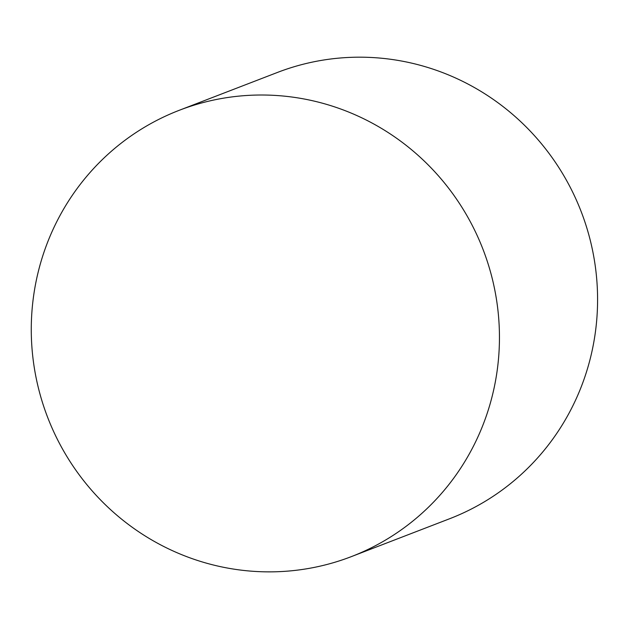 <?xml version="1.0" encoding="UTF-8"?>
<svg xmlns="http://www.w3.org/2000/svg" width="629" height="629" viewBox="0 0 629 629"><rect width="100%" height="100%" fill="white"/><g stroke="black" fill="none" stroke-linecap="round" stroke-linejoin="round"><path stroke-width="0.94" d="M351.383 556.61L449.515 518.783A239.177 233.328 -111.1 0 0 581.204 211.69A239.177 233.328 -111.1 0 0 277.468 72.437L179.336 110.264A239.177 233.328 -111.1 0 0 36.694 380.592A239.177 233.328 -111.1 0 0 278.262 571.69A239.177 233.328 -111.1 0 0 351.383 556.61A239.177 233.328 -111.1 0 0 483.072 249.516A239.177 233.328 -111.1 0 0 179.336 110.264"/></g></svg>
